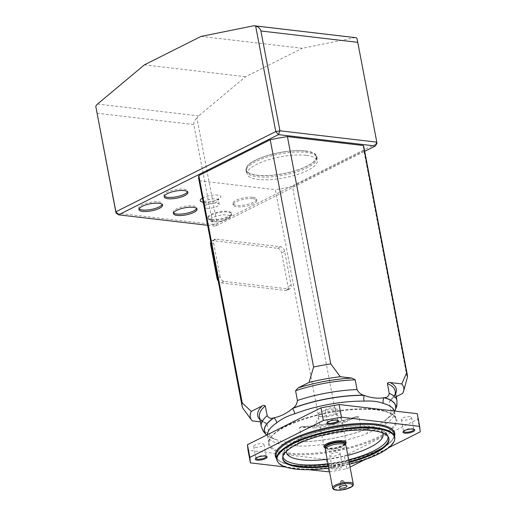 <?xml version="1.0" encoding="UTF-8"?>
<svg xmlns="http://www.w3.org/2000/svg" width="516" height="516" viewBox="0 0 516 516"><rect width="100%" height="100%" fill="white"/><g stroke="black" fill="none" stroke-linecap="round" stroke-linejoin="round"><path stroke-width="0.39" stroke-dasharray="2.58 1.94" d="M325.086 416.838A11.262 3.367 -10.8 0 1 317.946 415.07A11.262 3.367 -10.8 0 1 328.376 409.652A11.262 3.367 -10.8 0 1 340.07 410.852A11.262 3.367 -10.8 0 1 325.086 416.838M345.327 444.121A11.262 3.367 -10.8 0 1 331.13 448.507A11.262 3.367 -10.8 0 1 325.306 447.94M345.204 443.863A10.152 3.038 -10.8 0 1 345.275 444.076A10.152 3.038 -10.8 0 1 331.775 449.475A10.152 3.038 -10.8 0 1 325.332 447.882A10.152 3.038 -10.8 0 1 325.319 447.656M325.261 449.41A10.507 3.141 169.2 0 0 331.923 451.061A10.507 3.141 169.2 0 0 345.907 445.469M340.721 483.531A1.877 0.561 -10.8 0 1 342.56 482.847A1.877 0.561 -10.8 0 1 344.243 482.989A1.877 0.561 -10.8 0 1 344.295 483.079A1.877 0.561 -10.8 0 1 342.553 483.982A1.877 0.561 -10.8 0 1 340.605 483.782A1.877 0.561 -10.8 0 1 340.618 483.679A1.877 0.561 -10.8 0 1 340.721 483.531M340.334 481.486A1.877 0.561 -10.8 0 1 340.457 481.383A1.877 0.561 -10.8 0 1 343.553 480.796A1.877 0.561 -10.8 0 1 343.901 481.035A1.877 0.561 -10.8 0 1 343.785 481.293A1.877 0.561 -10.8 0 1 341.779 482.002A1.877 0.561 -10.8 0 1 340.218 481.738A1.877 0.561 -10.8 0 1 340.334 481.486M201.072 36.417L302.241 48.285L354.569 37.72A7.508 5.199 96.7 0 1 355.73 37.668M356.82 37.971L376.938 143.429L217.055 223.641L196.938 118.183A7.508 5.199 96.7 0 1 198.705 115.913L245.571 76.716L302.241 48.285M245.571 76.716L144.403 64.848M96.976 113.21L193.835 124.575L212.876 224.402L116.016 213.037M207.606 225.286L215.436 226.202L364.689 151.323M211.566 219.481A12.01 3.593 169.2 0 0 224.66 217.868A12.01 3.593 169.2 0 0 231.458 213.173A12.01 3.593 169.2 0 0 218.99 211.895A12.01 3.593 169.2 0 0 207.864 217.675A12.01 3.593 169.2 0 0 211.566 219.481M253.053 198.666A12.01 3.593 -10.8 0 1 256.755 200.479A12.01 3.593 -10.8 0 1 245.635 206.258A12.01 3.593 -10.8 0 1 233.161 204.981A12.01 3.593 -10.8 0 1 239.959 200.285A12.01 3.593 -10.8 0 1 253.053 198.666M257.065 175.337A36.036 10.778 169.2 0 0 296.345 170.48A36.036 10.778 169.2 0 0 316.747 156.4A36.036 10.778 169.2 0 0 279.337 152.568A36.036 10.778 169.2 0 0 245.958 169.906A36.036 10.778 169.2 0 0 257.065 175.337M257.336 176.743A36.036 10.778 169.2 0 0 296.616 171.893A36.036 10.778 169.2 0 0 317.017 157.806A36.036 10.778 169.2 0 0 279.601 153.974A36.036 10.778 169.2 0 0 246.222 171.312A36.036 10.778 169.2 0 0 257.336 176.743M206.8 208.264A7.508 2.245 169.2 0 0 214.985 207.251A7.508 2.245 169.2 0 0 219.236 204.323A7.508 2.245 169.2 0 0 211.444 203.523A7.508 2.245 169.2 0 0 204.484 207.135A7.508 2.245 169.2 0 0 206.8 208.264M164.385 196.151A12.01 3.593 -10.8 0 1 164.011 195.493A12.01 3.593 -10.8 0 1 170.815 190.797A12.01 3.593 -10.8 0 1 183.909 189.179A12.01 3.593 -10.8 0 1 187.611 190.991A12.01 3.593 -10.8 0 1 187.508 191.739M252.788 197.26A12.01 3.593 -10.8 0 1 256.491 199.073A12.01 3.593 -10.8 0 1 245.364 204.852A12.01 3.593 -10.8 0 1 232.89 203.575A12.01 3.593 -10.8 0 1 239.695 198.879A12.01 3.593 -10.8 0 1 252.788 197.26M139.088 208.845A12.01 3.593 -10.8 0 1 138.714 208.187A12.01 3.593 -10.8 0 1 145.518 203.491A12.01 3.593 -10.8 0 1 158.606 201.872A12.01 3.593 -10.8 0 1 162.314 203.685A12.01 3.593 -10.8 0 1 162.211 204.433M173.524 212.882A12.01 3.593 -10.8 0 1 173.157 212.224A12.01 3.593 -10.8 0 1 179.955 207.529A12.01 3.593 -10.8 0 1 193.049 205.91A12.01 3.593 -10.8 0 1 196.751 207.722A12.01 3.593 -10.8 0 1 196.648 208.47M193.835 124.575C193.481 122.247 194.513 120.112 196.938 118.183M212.876 224.402L217.055 223.641L215.436 226.202L212.876 224.402M301.202 437.536L299.345 427.783A69.067 20.653 169.2 0 0 358.942 416.896L360.8 426.648A69.067 20.653 -10.8 0 1 301.202 437.536C300.68 440.406 299.054 441.838 296.326 441.831L295.984 441.883C289.676 442.909 283.065 442.128 276.157 439.561L275.776 439.419C272.925 438.768 270.668 436.878 269.004 433.756A69.067 20.653 -10.8 0 1 261.277 426.506M396.965 400.622A69.067 20.653 -10.8 0 1 391.076 411.465C390.618 414.974 389.109 417.547 386.548 419.185L386.226 419.456C380.318 424.397 374.1 427.512 367.585 428.809L367.224 428.88C364.541 429.873 362.4 429.131 360.8 426.648M267.146 424.01L265.727 422.765C261.141 420.198 259.038 418.199 259.419 416.754A69.067 20.653 169.2 0 0 267.146 424.01L269.004 433.756M267.514 434.646A64.564 19.305 169.2 0 0 267.617 435.71A64.564 19.305 169.2 0 0 278.885 443.844L298.055 446.095A64.564 19.305 169.2 0 0 367.302 433.446L385.329 424.404A64.564 19.305 169.2 0 0 394.456 411.516A64.564 19.305 169.2 0 0 394.334 411.013M308.471 469.695L285.496 466.999M329.543 471.882L346.726 468.747L344.307 456.08L326.183 459.388L248.002 450.216M326.183 459.388L328.602 472.056M326.589 409.104A5.257 1.574 169.2 0 0 325.196 410.53A5.257 1.574 169.2 0 0 330.653 411.091A5.257 1.574 169.2 0 0 335.516 408.562A5.257 1.574 169.2 0 0 332.123 407.737A5.257 1.574 169.2 0 0 326.589 409.104M255.259 447.224A5.257 1.574 169.2 0 0 260.986 446.514A5.257 1.574 169.2 0 0 263.966 444.457A5.257 1.574 169.2 0 0 258.51 443.902A5.257 1.574 169.2 0 0 253.64 446.43A5.257 1.574 169.2 0 0 255.259 447.224M338.67 454.815A5.257 1.574 169.2 0 0 340.07 453.39A5.257 1.574 169.2 0 0 334.613 452.829A5.257 1.574 169.2 0 0 329.743 455.357A5.257 1.574 169.2 0 0 333.136 456.176A5.257 1.574 169.2 0 0 338.67 454.815M410.001 416.696A5.257 1.574 169.2 0 0 404.273 417.405A5.257 1.574 169.2 0 0 401.293 419.456A5.257 1.574 169.2 0 0 406.75 420.018A5.257 1.574 169.2 0 0 411.62 417.489A5.257 1.574 169.2 0 0 410.001 416.696M417.257 413.697L417.812 419.205L420.23 431.866M344.307 456.08L417.812 419.205M346.726 468.747L350.029 467.09M364.793 459.679L388.825 447.624M341.366 465.006A6.005 1.793 -10.8 0 1 342.817 465.419A6.005 1.793 -10.8 0 1 337.658 468.805A6.005 1.793 -10.8 0 1 331.614 467.554A6.005 1.793 -10.8 0 1 341.366 465.006M391.076 411.465L389.212 401.712A69.067 20.653 169.2 0 0 395.101 390.87C395.508 392.592 394.766 394.688 392.889 397.159L389.212 401.712M363.941 147.395A84.082 25.142 -10.8 0 1 363.857 150.743L407.214 378.028M344.914 422.398L335.839 413.838L292.482 186.547A84.082 25.142 -10.8 0 1 275.292 189.688L318.649 416.98L313.709 428.093A78.129 23.362 169.2 0 0 344.914 422.398L355.801 416.934A70.569 21.104 -10.8 0 1 302.131 426.738L313.709 428.093M335.839 413.838A84.082 25.142 -10.8 0 1 318.649 416.98M242.739 408.072L199.376 180.787A84.082 25.142 -10.8 0 1 198.763 178.91M395.649 393.714A70.569 21.104 -10.8 0 1 391.818 398.862L396.211 396.662M260.387 421.836L263.818 422.243A70.569 21.104 -10.8 0 1 259.961 419.598M358.942 416.896L356.691 416.567L355.801 416.934M292.482 186.547L363.857 150.743M406.331 381.247L402.706 393.398M391.818 398.862L390.257 399.932M220.074 276.77L213.63 242.997A4.502 2.961 -116.6 0 1 214.843 239.347A4.502 2.961 -116.6 0 1 216.056 239.153L280.627 246.725A4.502 2.961 -116.6 0 1 284.664 251.324L291.108 285.103A4.502 2.961 -116.6 0 1 289.895 288.754A4.502 2.961 -116.6 0 1 288.683 288.947L224.112 281.375A4.502 2.961 -116.6 0 1 220.074 276.77L217.662 277.982M265.727 422.765L263.818 422.243M252.24 420.882L249.718 417.612M199.376 180.787L275.292 189.688M302.131 426.738L301.189 426.7L299.345 427.783M413.838 429.293A5.257 1.574 169.2 0 0 413.548 429.015A5.257 1.574 169.2 0 0 412.284 428.661A5.257 1.574 169.2 0 0 403.744 430.886A5.257 1.574 169.2 0 0 403.577 431.247M340.953 466.774A5.257 1.574 169.2 0 0 342.347 465.348A5.257 1.574 169.2 0 0 341.998 464.916A5.257 1.574 169.2 0 0 340.728 464.555A5.257 1.574 169.2 0 0 332.194 466.787A5.257 1.574 169.2 0 0 332.027 467.322A5.257 1.574 169.2 0 0 335.419 468.141A5.257 1.574 169.2 0 0 340.953 466.774M266.185 456.26A5.257 1.574 169.2 0 0 265.895 455.989A5.257 1.574 169.2 0 0 264.624 455.628A5.257 1.574 169.2 0 0 256.091 457.86A5.257 1.574 169.2 0 0 255.923 458.221M337.735 420.366A5.257 1.574 169.2 0 0 337.445 420.089A5.257 1.574 169.2 0 0 336.18 419.734A5.257 1.574 169.2 0 0 328.873 421.069A5.257 1.574 169.2 0 0 327.641 421.959A5.257 1.574 169.2 0 0 327.473 422.32M328.827 468.128A59.856 17.899 169.2 0 0 349.48 464.187M349.145 462.452A54.051 16.164 -10.8 0 1 328.499 466.393M394.785 438.413A60.056 17.957 -10.8 0 1 339.083 465.787A60.056 17.957 -10.8 0 1 277.215 460.84M282.704 458.621A54.051 16.164 -10.8 0 1 282.626 458.273A54.051 16.164 -10.8 0 1 282.555 456.905A54.051 16.164 -10.8 0 1 315.276 436.517A54.051 16.164 -10.8 0 1 372.146 429.867A54.051 16.164 -10.8 0 1 388.367 436.717A54.051 16.164 -10.8 0 1 388.812 438.013A54.051 16.164 -10.8 0 1 388.864 438.368M349.01 461.749A54.051 16.164 -10.8 0 1 328.363 465.69M386.548 419.185A66.867 19.995 169.2 0 0 393.618 412.794A66.867 19.995 169.2 0 0 394.746 411.058A66.764 19.963 -10.8 0 1 393.534 412.903A66.764 19.963 -10.8 0 1 386.226 419.456A7.508 5.902 55.7 0 0 385.329 424.404M298.055 446.095A7.508 4.064 90.8 0 0 295.984 441.883A66.764 19.963 -10.8 0 0 367.585 428.809A7.508 3.747 68.8 0 0 367.302 433.446M278.885 443.844A7.508 6.108 -74.8 0 0 276.157 439.561A66.764 19.963 -10.8 0 1 268.984 436.665A66.764 19.963 -10.8 0 1 266.785 435.014A66.867 19.995 169.2 0 0 268.868 436.594A66.867 19.995 169.2 0 0 275.776 439.419M305.388 151.098A35.662 10.662 169.2 0 0 266.514 155.903A35.662 10.662 169.2 0 0 246.326 169.835A35.662 10.662 169.2 0 0 283.349 173.628A35.662 10.662 169.2 0 0 316.379 156.471A35.662 10.662 169.2 0 0 305.388 151.098M280.627 246.725L277.595 248.248L213.018 240.675A4.502 2.961 -116.6 0 0 211.805 240.869A4.502 2.961 -116.6 0 0 210.792 241.978M277.595 248.248A4.502 2.961 -116.6 0 1 281.626 252.853L288.07 286.625A4.502 2.961 -116.6 0 1 286.864 290.276A4.502 2.961 -116.6 0 1 285.645 290.469L221.074 282.897A4.502 2.961 -116.6 0 1 218.236 280.994M306.188 155.316A35.662 10.662 169.2 0 0 267.32 160.121A35.662 10.662 169.2 0 0 247.132 174.06A35.662 10.662 169.2 0 0 284.155 177.852A35.662 10.662 169.2 0 0 317.185 160.695A35.662 10.662 169.2 0 0 306.188 155.316M345.236 443.889A10.9 3.257 -10.8 0 1 335.658 447.83A10.9 3.257 -10.8 0 1 325.299 447.695M325.209 447.23A10.152 3.038 169.2 0 0 331.646 448.823A10.152 3.038 169.2 0 0 345.152 443.425L342.598 445.605L335.368 447.849L328.305 448.307C324.054 447.617 325.886 447.437 325.209 447.23M353.267 484.034A10.507 3.141 -10.8 0 1 339.283 489.626A10.507 3.141 -10.8 0 1 332.614 487.968M202.42 198.105A10.507 3.141 -10.8 0 1 217.172 195.093A10.507 3.141 -10.8 0 1 218.249 199.473A10.507 3.141 -10.8 0 1 203.433 202.246A10.507 3.141 -10.8 0 1 203.207 202.214M205.994 204.046A7.508 2.245 169.2 0 0 214.179 203.033A7.508 2.245 169.2 0 0 218.429 200.098A7.508 2.245 169.2 0 0 210.638 199.299A7.508 2.245 169.2 0 0 203.685 202.911A7.508 2.245 169.2 0 0 205.994 204.046M213.624 221.538A9.759 2.915 169.2 0 0 229.543 217.3A9.759 2.915 169.2 0 0 217.43 215.875A9.759 2.915 169.2 0 0 213.624 221.538M211.702 220.19A12.01 3.593 -10.8 0 1 208 218.378A12.01 3.593 -10.8 0 1 219.126 212.598A12.01 3.593 -10.8 0 1 231.594 213.876A12.01 3.593 -10.8 0 1 224.795 218.571A12.01 3.593 -10.8 0 1 211.702 220.19M253.401 25.852L354.569 37.72M198.705 115.913L97.537 104.045M384.652 411.026A64.564 19.305 -10.8 0 1 395.914 419.16A64.564 19.305 -10.8 0 1 359.355 444.386A64.564 19.305 -10.8 0 1 288.986 453.087A64.564 19.305 -10.8 0 1 269.075 443.354A64.564 19.305 -10.8 0 1 311.774 416.296A64.564 19.305 -10.8 0 1 384.652 411.026M288.612 454.041A65.313 19.531 169.2 0 0 395.185 425.674A65.313 19.531 169.2 0 0 314.096 416.16A65.313 19.531 169.2 0 0 288.612 454.041M394.572 436.168A60.811 18.183 -10.8 0 1 338.451 462.484A60.811 18.183 -10.8 0 1 276.589 458.679M276.189 456.583A60.056 17.957 169.2 0 0 338.548 462.968A60.056 17.957 169.2 0 0 394.172 434.079C396.146 446.508 354.782 462.284 318.765 465.193C296.087 467.032 278.298 464.336 276.189 456.583M327.144 459.305A49.188 14.706 169.2 0 0 347.797 455.364M382.775 432.988A49.188 14.706 169.2 0 0 332.02 428.77A49.188 14.706 169.2 0 0 286.386 451.377M282.852 456.673A53.541 16.009 -10.8 0 1 282.716 455.022A53.541 16.009 -10.8 0 1 315.128 434.833A53.541 16.009 -10.8 0 1 371.455 428.248A53.541 16.009 -10.8 0 1 387.529 435.033A53.541 16.009 -10.8 0 1 388.013 436.613M348.642 459.801A53.541 16.009 -10.8 0 1 327.995 463.736M296.326 441.831A66.867 19.995 169.2 0 0 367.224 428.88M216.056 239.153L213.018 240.675M213.63 242.997L211.218 244.203M224.112 281.375L221.074 282.897M288.683 288.947L285.645 290.469M291.108 285.103L288.07 286.625M284.664 251.324L281.626 252.853M346.107 442.515L340.07 410.852M323.983 446.733L317.946 415.07M340.618 483.679L339.218 487.368M344.243 482.989L346.907 485.904M344.295 483.079L343.901 481.035M340.605 483.782L340.218 481.738M343.553 480.796L341.863 480.37L340.457 481.383M245.958 169.906L246.222 171.312M316.747 156.4L317.017 157.806M219.236 204.323L218.429 200.098L218.649 198.789L216.456 200.066C213.192 201.511 209.148 202.182 204.323 202.079L202.994 201.775L203.685 202.911L204.484 207.135M187.876 192.397L187.611 190.991M164.281 196.899L164.011 195.493M256.755 200.479L256.491 199.073M233.161 204.981L232.89 203.575M162.579 205.091L162.314 203.685M138.985 209.593L138.714 208.187M197.022 209.128L196.751 207.722M173.421 213.63L173.157 212.224M207.864 217.675L208 218.378C209.386 220.777 211.038 221.874 212.953 221.661C216.585 221.99 220.5 221.506 224.699 220.203L229.568 217.894C230.968 217.062 231.645 215.72 231.594 213.876L231.458 213.173M394.798 411.065L393.534 412.903L394.443 411.278L395.914 419.16C393.631 410.594 373.461 407.711 348.177 410.046C309.665 413.522 266.785 430.415 269.075 443.354L267.546 435.485L268.984 436.665L266.682 435.065M401.293 419.456L403.577 431.421M411.62 417.489L413.903 429.454M329.743 455.357L332.027 467.322M340.07 453.39L342.347 465.348M253.64 446.43L255.923 458.389M263.966 444.457L266.25 456.421M325.196 410.53L327.473 422.494M335.516 408.562L337.799 420.527M388.948 438.716L388.812 438.013M282.755 458.976L282.626 458.273M388.367 436.717L387.529 435.033C379.97 424.855 366.979 425.687 349.687 426.177C337.632 427.151 325.835 429.415 314.302 432.969C298.287 438.858 286.051 442.76 282.716 455.022L282.555 456.905M403.744 430.886L403.164 431.653M413.548 429.015L414.367 429.518M327.641 421.959L327.067 422.727M337.445 420.089L338.27 420.592M256.091 457.86L255.51 458.627M265.895 455.989L266.714 456.486M332.194 466.787L331.614 467.554M341.998 464.916L342.817 465.419M301.189 426.7C319.926 425.681 338.425 422.301 356.691 416.567M289.895 288.754L286.864 290.276M214.843 239.347L211.805 240.869M246.326 169.835L247.132 174.06M316.379 156.471L317.185 160.695"/><path stroke-width="0.77" d="M325.306 447.94A11.262 3.367 -10.8 0 1 323.983 446.733A11.262 3.367 -10.8 0 1 334.413 441.315A11.262 3.367 -10.8 0 1 346.107 442.515A11.262 3.367 -10.8 0 1 345.327 444.121M325.241 449.178L325.319 447.656A10.152 3.038 -10.8 0 1 334.736 442.992A10.152 3.038 -10.8 0 1 345.204 443.863L345.836 445.25A10.507 3.141 169.2 0 0 334.994 444.353A10.507 3.141 169.2 0 0 325.241 449.178A10.507 3.141 169.2 0 0 325.261 449.41L332.614 487.968A10.507 3.141 -10.8 0 1 346.597 482.383A10.507 3.141 -10.8 0 1 353.267 484.034L345.907 445.469A10.507 3.141 169.2 0 0 345.836 445.25M339.438 487.052A3.98 1.187 -10.8 0 1 343.34 485.595A3.98 1.187 -10.8 0 1 346.907 485.904A3.98 1.187 -10.8 0 1 343.321 488.013A3.98 1.187 -10.8 0 1 339.218 487.368A3.98 1.187 -10.8 0 1 339.438 487.052M201.072 36.417L144.403 64.848L97.537 104.045A7.508 5.199 -83.3 0 0 95.77 106.315L115.887 211.773L275.77 131.561L255.652 26.103A7.508 5.199 -83.3 0 0 254.562 25.8A7.508 5.199 -83.3 0 0 253.401 25.852L201.072 36.417M364.689 151.323L375.319 145.989L278.459 134.624L118.577 214.837L115.887 211.773L116.016 213.037L95.77 106.315M254.562 25.8L355.73 37.668A7.508 5.199 96.7 0 1 356.82 37.971L357.762 42.331L260.903 30.973L279.943 130.793L376.809 142.158L357.762 42.331M116.016 213.037L118.577 214.837L207.606 225.286M193.319 207.322A12.01 3.593 -10.8 0 1 197.022 209.128A12.01 3.593 -10.8 0 1 185.895 214.908A12.01 3.593 -10.8 0 1 173.421 213.63A12.01 3.593 -10.8 0 1 180.226 208.941A12.01 3.593 -10.8 0 1 193.319 207.322M158.876 203.278A12.01 3.593 -10.8 0 1 162.579 205.091A12.01 3.593 -10.8 0 1 151.452 210.87A12.01 3.593 -10.8 0 1 138.985 209.593A12.01 3.593 -10.8 0 1 145.783 204.897A12.01 3.593 -10.8 0 1 158.876 203.278M184.173 190.591A12.01 3.593 -10.8 0 1 187.876 192.397A12.01 3.593 -10.8 0 1 176.749 198.176A12.01 3.593 -10.8 0 1 164.281 196.899A12.01 3.593 -10.8 0 1 171.08 192.204A12.01 3.593 -10.8 0 1 184.173 190.591M187.508 191.739A12.01 3.593 -10.8 0 1 176.485 196.77A12.01 3.593 -10.8 0 1 164.385 196.151M162.211 204.433A12.01 3.593 -10.8 0 1 151.188 209.464A12.01 3.593 -10.8 0 1 139.088 208.845M196.648 208.47A12.01 3.593 -10.8 0 1 185.625 213.501A12.01 3.593 -10.8 0 1 173.524 212.882M275.77 131.561L278.459 134.624L279.943 130.793L275.77 131.561M260.903 30.973C260.374 28.67 258.626 27.045 255.652 26.103M376.938 143.429L376.809 142.158L375.319 145.989L376.938 143.429M267.165 415.664L265.308 405.911A69.067 20.653 169.2 0 0 259.419 416.754L261.277 426.506A69.067 20.653 -10.8 0 1 267.165 415.664C268.765 418.147 270.906 418.889 273.59 417.895L273.951 417.825C280.549 416.483 286.767 413.368 292.591 408.472L292.914 408.201C295.475 406.563 296.984 403.989 297.442 400.481A69.067 20.653 -10.8 0 1 357.04 389.593L355.182 379.841A69.067 20.653 169.2 0 0 295.578 390.728L297.442 400.481M357.04 389.593C358.704 392.715 360.961 394.605 363.812 395.25L364.193 395.391C371.191 397.971 377.796 398.752 384.02 397.72L384.362 397.662C387.097 397.668 388.716 396.236 389.238 393.366A69.067 20.653 -10.8 0 1 396.965 400.622L395.101 390.87A69.067 20.653 169.2 0 0 387.381 383.614L389.238 393.366M384.362 397.662A66.867 19.995 169.2 0 1 394.746 411.058A66.764 19.963 -10.8 0 0 384.02 397.72A7.508 6.108 -74.8 0 0 383.195 403.383C377.976 401.409 371.585 400.661 364.019 401.132A7.508 4.064 90.8 0 1 364.193 395.391A66.764 19.963 -10.8 0 0 292.591 408.472A7.508 3.747 68.8 0 1 294.778 413.78C287.348 416.031 281.336 419.044 276.75 422.823A7.508 5.902 55.7 0 0 273.951 417.825A66.764 19.963 -10.8 0 0 266.785 435.014A66.867 19.995 169.2 0 1 273.59 417.895M329.543 471.882L308.471 469.695M285.496 466.999L250.421 462.884L248.002 450.216L247.448 444.715L320.952 407.84L339.077 404.531L341.495 417.192L323.371 420.508L320.952 407.84M247.448 444.715L249.86 457.382L323.371 420.508M388.825 447.624L420.23 431.866L419.669 426.364L341.495 417.192M419.669 426.364L417.257 413.697L339.077 404.531M350.029 467.09L364.793 459.679M412.923 429.112A6.005 1.793 -10.8 0 1 414.367 429.518A6.005 1.793 -10.8 0 1 409.207 432.905A6.005 1.793 -10.8 0 1 403.164 431.653A6.005 1.793 -10.8 0 1 412.923 429.112M336.819 420.179A6.005 1.793 -10.8 0 1 338.27 420.592A6.005 1.793 -10.8 0 1 333.11 423.978A6.005 1.793 -10.8 0 1 327.067 422.727A6.005 1.793 -10.8 0 1 336.819 420.179M265.269 456.08A6.005 1.793 -10.8 0 1 266.714 456.486A6.005 1.793 -10.8 0 1 261.554 459.872A6.005 1.793 -10.8 0 1 255.51 458.627A6.005 1.793 -10.8 0 1 265.269 456.08M249.86 457.382L250.421 462.884M387.381 383.614C387.942 382.608 388.87 382.259 390.167 382.569L401.745 383.923L406.685 372.81L363.328 145.525A84.082 25.142 -10.8 0 1 363.941 147.395L407.305 374.687A84.082 25.142 -10.8 0 1 407.214 378.028L406.331 381.247M406.685 372.81A84.082 25.142 -10.8 0 1 407.305 374.687M249.718 417.612L242.739 408.072A84.082 25.142 -10.8 0 1 242.12 406.195A84.082 25.142 -10.8 0 1 242.204 402.854L251.279 411.413L262.167 405.95C263.321 405.195 264.366 405.183 265.308 405.911M242.12 406.195L198.763 178.91A84.082 25.142 -10.8 0 1 198.847 175.563L242.204 402.854M295.578 390.728L298.184 387.877L309.071 382.414L313.58 367.044L270.223 139.759A84.082 25.142 -10.8 0 1 287.412 136.617L330.775 363.903L340.276 376.712L351.854 378.073L355.182 379.841M313.58 367.044A84.082 25.142 -10.8 0 1 330.775 363.903M396.211 396.662L402.706 393.398A78.129 23.362 169.2 0 0 403.557 391.276A78.129 23.362 169.2 0 0 401.745 383.923M198.847 175.563L270.223 139.759M340.276 376.712A78.129 23.362 169.2 0 0 309.071 382.414M251.279 411.413A78.129 23.362 169.2 0 0 251.711 420.243A78.129 23.362 169.2 0 0 252.24 420.882L260.387 421.836M287.412 136.617L363.328 145.525M403.577 431.247A5.257 1.574 169.2 0 0 403.577 431.421A5.257 1.574 169.2 0 0 409.033 431.982A5.257 1.574 169.2 0 0 413.903 429.454A5.257 1.574 169.2 0 0 413.838 429.293M255.923 458.221A5.257 1.574 169.2 0 0 255.923 458.389A5.257 1.574 169.2 0 0 257.542 459.182A5.257 1.574 169.2 0 0 263.27 458.472A5.257 1.574 169.2 0 0 266.25 456.421A5.257 1.574 169.2 0 0 266.185 456.26M327.473 422.32A5.257 1.574 169.2 0 0 327.473 422.494A5.257 1.574 169.2 0 0 332.93 423.055A5.257 1.574 169.2 0 0 337.799 420.527A5.257 1.574 169.2 0 0 337.735 420.366M349.48 464.187A59.856 17.899 169.2 0 0 394.721 439.148A59.856 17.899 169.2 0 0 376.19 428.609A59.856 17.899 169.2 0 0 308.729 437.394A59.856 17.899 169.2 0 0 277.543 461.498A59.856 17.899 169.2 0 0 328.827 468.128M328.499 466.393A54.051 16.164 -10.8 0 1 299.422 467.122A54.051 16.164 -10.8 0 1 282.755 458.976A54.051 16.164 -10.8 0 1 332.82 432.969A54.051 16.164 -10.8 0 1 388.948 438.716A54.051 16.164 -10.8 0 1 349.145 462.452M277.543 461.498L277.215 460.84A60.056 17.957 -10.8 0 1 276.724 459.395A60.056 17.957 -10.8 0 1 310.729 435.93A60.056 17.957 -10.8 0 1 376.196 427.835A60.056 17.957 -10.8 0 1 394.714 436.891A60.056 17.957 -10.8 0 1 394.785 438.413L394.721 439.148M328.363 465.69A54.051 16.164 -10.8 0 1 299.286 466.419A54.051 16.164 -10.8 0 1 282.704 458.621M388.864 438.368A54.051 16.164 -10.8 0 1 349.01 461.749M211.218 244.203L210.593 244.52L217.036 278.292A4.502 2.961 -116.6 0 0 218.236 280.994M210.593 244.52A4.502 2.961 -116.6 0 1 210.792 241.978M325.299 447.695A10.9 3.257 -10.8 0 1 327.209 443.721A10.9 3.257 -10.8 0 1 338.838 440.87A10.9 3.257 -10.8 0 1 345.236 443.889M345.256 443.966L345.152 443.425A10.152 3.038 169.2 0 0 338.715 441.831A10.152 3.038 169.2 0 0 325.209 447.23L325.312 447.772M346.442 483.537A9.611 2.877 169.2 0 0 333.768 488.936A9.611 2.877 169.2 0 0 349.087 488.072A9.611 2.877 169.2 0 0 346.442 483.537M203.207 202.214A10.507 3.141 -10.8 0 1 202.42 198.105M363.812 395.25A66.867 19.995 169.2 0 0 292.914 408.201M276.75 422.823A64.564 19.305 169.2 0 0 267.514 434.646M394.334 411.013A64.564 19.305 169.2 0 0 383.195 403.383M364.019 401.132A64.564 19.305 169.2 0 0 294.778 413.78M276.589 458.679A60.811 18.183 -10.8 0 1 305.569 433.646A60.811 18.183 -10.8 0 1 376.029 424.062A60.811 18.183 -10.8 0 1 394.572 436.168M390.167 382.569A70.569 21.104 -10.8 0 1 395.649 393.714M298.184 387.877A70.569 21.104 -10.8 0 1 351.854 378.073M259.961 419.598A70.569 21.104 -10.8 0 1 262.167 405.95M394.714 436.891L394.172 434.079A60.056 17.957 169.2 0 0 375.654 425.023A60.056 17.957 169.2 0 0 310.193 433.111A60.056 17.957 169.2 0 0 276.189 456.583L276.724 459.395M286.386 451.377A49.188 14.706 169.2 0 0 301.628 459.846A49.188 14.706 169.2 0 0 327.144 459.305M347.797 455.364A49.188 14.706 169.2 0 0 382.775 432.988M388.013 436.613A53.541 16.009 -10.8 0 1 348.642 459.801M327.995 463.736A53.541 16.009 -10.8 0 1 299.293 464.452A53.541 16.009 -10.8 0 1 282.852 456.673M217.662 277.982L217.036 278.292M332.614 487.968C333.278 488.31 331.601 490.335 339.844 490.2C355.821 487.755 352.97 484.163 353.267 484.034M403.557 391.276L406.453 380.808M251.711 420.243L249.422 417.218M394.798 411.065L396.83 406.195L396.965 400.622M266.682 435.065L263.45 431.64L261.277 426.506"/></g></svg>
